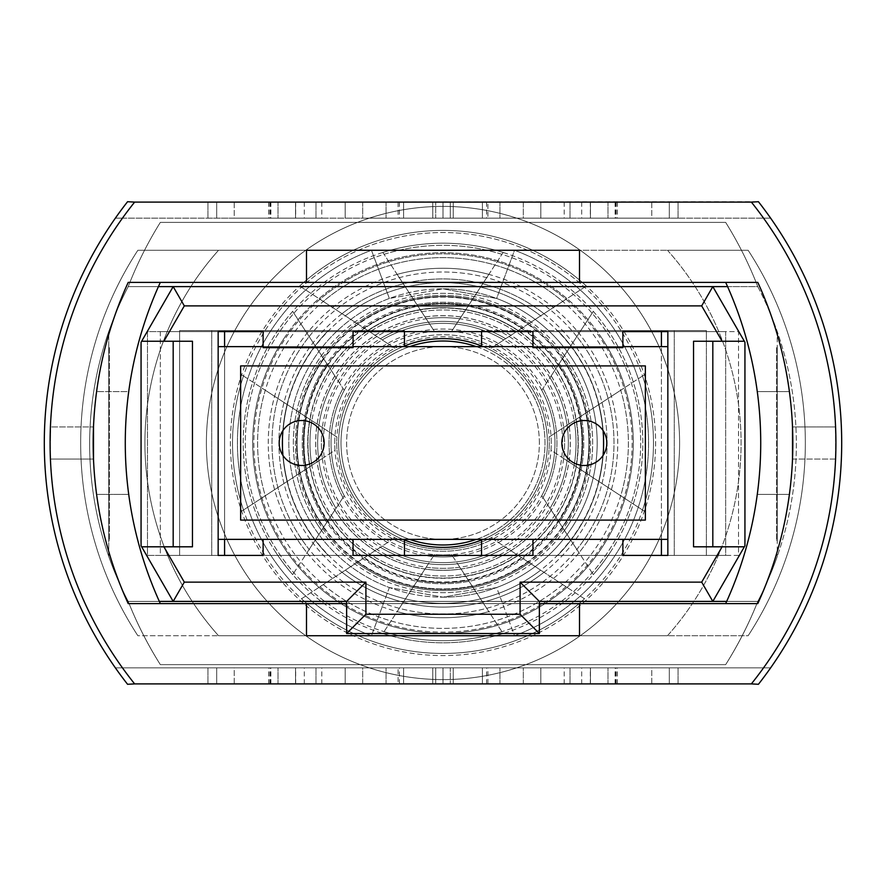 <?xml version="1.0" encoding="UTF-8"?>
<svg xmlns="http://www.w3.org/2000/svg" width="886" height="886" viewBox="0 0 886 886"><rect width="100%" height="100%" fill="white"/><g stroke="black" fill="none" stroke-linecap="round" stroke-linejoin="round"><path stroke-width="0.66" stroke-dasharray="4.43 3.32" d="M539.364 443A96.364 96.364 0 0 0 443 346.636A96.364 96.364 0 0 0 346.636 443A96.364 96.364 0 0 0 443 539.364A96.364 96.364 0 0 0 539.364 443A96.364 96.364 0 0 0 443 346.636A96.364 96.364 0 0 0 346.636 443A96.364 96.364 0 0 0 443 539.364A96.364 96.364 0 0 0 539.364 443M301.672 465.482A22.482 22.482 0 0 1 279.179 443A22.482 22.482 0 0 1 301.672 420.518A22.482 22.482 0 0 1 324.154 443A22.482 22.482 0 0 1 301.672 465.482A22.482 22.482 0 0 1 279.179 443A22.482 22.482 0 0 1 301.672 420.518A22.482 22.482 0 0 1 324.154 443A22.482 22.482 0 0 1 301.672 465.482A22.482 22.482 0 0 0 324.154 443A22.482 22.482 0 0 0 301.672 420.518A22.482 22.482 0 0 0 279.179 443A22.482 22.482 0 0 0 301.672 465.482M584.328 465.482A22.482 22.482 0 0 1 561.846 443A22.482 22.482 0 0 1 584.328 420.518A22.482 22.482 0 0 1 606.821 443A22.482 22.482 0 0 1 584.328 465.482A22.482 22.482 0 0 1 561.846 443A22.482 22.482 0 0 1 584.328 420.518A22.482 22.482 0 0 1 606.821 443A22.482 22.482 0 0 1 584.328 465.482A22.482 22.482 0 0 0 606.821 443A22.482 22.482 0 0 0 584.328 420.518A22.482 22.482 0 0 0 561.846 443A22.482 22.482 0 0 0 584.328 465.482M667.845 346.636L667.845 539.364L218.155 539.364L218.155 346.636L667.845 346.636L667.845 539.364L218.155 539.364L218.155 346.636L667.845 346.636L218.155 346.636L218.155 539.364L667.845 539.364L667.845 346.636L667.845 539.364M645.362 365.907L645.362 520.093L240.638 520.093L240.638 365.907L645.362 365.907L645.362 520.093L240.638 520.093L240.638 365.907L645.362 365.907L240.638 365.907L240.638 520.093L645.362 520.093L645.362 365.907M109.388 347.655L109.388 540.382L109.388 347.655L108.745 347.655L108.745 540.382L108.745 347.655M109.388 540.382L108.745 540.382M701.69 305.891L712.82 286.621L744.938 342.262L744.34 341.232L712.82 341.232L744.34 341.232L744.938 342.262L744.938 545.776L744.34 546.806L712.82 546.806L712.82 341.232L712.82 546.806L744.34 546.806L712.82 546.806L712.82 341.232L693.539 341.232L693.539 546.806L744.34 546.806L722.09 546.806L701.69 582.135L520.093 582.135L520.093 614.253L365.907 614.253L365.907 582.135L184.31 582.135L173.18 601.406L141.062 545.776L141.062 342.262L141.062 545.776L141.062 342.262L141.062 545.776L173.18 601.406L346.636 601.406L346.636 633.523L346.636 601.406L346.636 633.523L539.364 633.523L346.636 633.523L539.364 633.523L539.364 601.406L539.364 633.523L539.364 601.406L346.636 601.406L712.82 601.406L744.938 545.776L744.938 342.262L744.938 545.776L744.938 342.262L744.938 545.776L744.34 546.806L744.938 545.776L744.938 342.262L712.82 286.621L173.18 286.621L141.062 342.262L141.66 341.232L141.062 342.262L141.062 545.776L173.18 601.406L128.215 601.406A340.479 340.479 0 0 1 108.745 556.441L108.745 331.597A340.479 340.479 0 0 1 128.215 286.621L173.18 286.621L141.062 342.262L141.062 545.776L141.66 546.806L141.062 545.776L141.062 342.262L173.18 286.621L184.31 305.891L701.69 305.891L722.09 341.232L744.34 341.232L712.82 286.621L757.785 286.621A340.479 340.479 0 0 1 757.785 601.406L712.82 601.406L744.938 545.776L744.938 342.262L744.34 341.232L744.938 342.262L744.34 341.232L693.539 341.232L722.09 341.232M184.31 582.135L163.91 546.806L192.461 546.806L192.461 341.232L163.91 341.232L184.31 305.891M722.09 546.806L693.539 546.806L712.82 546.806L712.82 341.232L744.34 341.232M218.155 555.422L667.845 555.422L667.845 331.597L218.155 331.597L218.155 555.422L147.486 555.422L147.486 331.597L218.155 331.597L218.155 555.422L218.155 331.597L160.333 331.597L160.333 555.422L224.579 555.422L224.579 330.578L404.459 330.578L404.459 345.983A104.393 104.393 0 0 0 443 547.393A104.393 104.393 0 0 0 547.393 443A104.393 104.393 0 0 0 443 338.607A104.393 104.393 0 0 0 338.607 443A104.393 104.393 0 0 0 481.541 540.017A104.393 104.393 0 0 0 443 338.607A104.393 104.393 0 0 0 404.459 345.983L404.459 330.578L179.614 330.578L404.459 330.578L211.732 330.578L211.732 555.422L179.614 555.422L179.614 330.578L179.614 555.422L404.459 555.422L224.579 555.422M353.06 539.364L353.06 555.422L353.06 539.364L353.06 555.422L263.12 555.422L263.12 539.364L353.06 539.364L263.12 539.364L353.06 539.364L263.12 539.364L263.12 555.422L328.307 555.422A160.61 160.61 0 0 1 328.307 330.578A160.61 160.61 0 0 0 282.867 430.662M622.88 539.364L622.88 555.422L622.88 539.364L622.88 555.422L532.94 555.422L532.94 539.364L622.88 539.364L532.94 539.364L622.88 539.364L532.94 539.364L532.94 555.422L557.693 555.422L481.541 555.422L481.541 540.017L481.541 555.422L674.268 555.422L481.541 555.422L481.541 540.017M622.88 347.655L622.88 331.597L532.94 331.597L532.94 347.655L532.94 331.597L532.94 347.655L622.88 347.655L532.94 347.655L622.88 347.655L622.88 331.597L622.88 347.655M353.06 347.655L353.06 331.597L263.12 331.597L263.12 347.655L263.12 331.597L263.12 347.655L353.06 347.655L263.12 347.655L353.06 347.655L353.06 331.597L353.06 347.655M160.333 555.422L738.514 555.422L738.514 331.597L667.845 331.597L667.845 555.422L738.514 555.422L738.514 331.597L160.333 331.597L160.333 555.422M158.428 286.621L128.215 286.621A385.454 385.454 0 0 1 160.333 222.386L725.667 222.386A385.454 385.454 0 0 1 757.785 286.621L128.215 286.621A340.479 340.479 0 0 0 128.215 601.406A340.479 340.479 0 0 1 108.745 556.441L108.745 331.597A340.479 340.479 0 0 1 128.215 286.621A385.454 385.454 0 0 1 160.333 222.386L725.667 222.386A385.454 385.454 0 0 1 757.785 286.621A340.479 340.479 0 0 1 757.785 601.406A379.474 379.474 0 0 1 725.667 664.633L160.333 664.633A385.454 385.454 0 0 1 128.215 601.406L757.785 601.406A379.474 379.474 0 0 1 725.667 664.633L160.333 664.633A385.454 385.454 0 0 1 128.215 601.406L159.336 601.406M667.845 555.422L667.845 331.597L725.667 331.597L725.667 555.422L667.845 555.422L706.386 555.422L674.268 555.422L674.268 330.578L706.386 330.578L661.421 330.578L661.421 555.422L557.693 555.422L622.88 555.422M163.91 546.806L192.461 546.806L173.18 546.806L173.18 341.232L173.18 546.806L141.66 546.806L173.18 546.806L173.18 341.232L141.66 341.232L163.91 341.232M192.461 341.232L141.66 341.232L173.18 341.232L173.18 546.806L173.18 341.232L192.461 341.232M701.69 582.135L712.82 601.406L744.938 545.776L744.34 546.806L712.82 546.806L712.82 341.232L712.82 546.806L744.34 546.806M520.093 582.135L539.364 601.406M520.093 614.253L539.364 633.523M365.907 614.253L346.636 633.523M365.907 582.135L346.636 601.406M496.647 298.46L443 288.825A154.175 154.175 0 0 1 597.175 443A154.175 154.175 0 0 1 443 597.175L496.647 587.54L514.533 635.727L667.468 635.727A289.091 289.091 0 0 0 667.468 250.273L748.138 250.273A353.326 353.326 0 0 1 748.138 635.727L371.467 635.727L514.533 635.727L496.647 587.54A154.175 154.175 0 0 0 496.647 298.46L514.533 250.273L667.468 250.273L371.467 250.273L514.533 250.273L496.647 298.46A154.175 154.175 0 0 1 496.647 587.54L443 597.175A154.175 154.175 0 0 1 288.825 443A154.175 154.175 0 0 1 443 288.825L389.353 298.46A154.175 154.175 0 0 0 389.353 587.54L443 597.175L389.353 587.54L371.467 635.727L389.353 587.54A154.175 154.175 0 0 1 389.353 298.46L443 288.825A154.175 154.175 0 0 0 288.825 443A154.175 154.175 0 0 0 443 597.175A154.175 154.175 0 0 0 597.175 443A154.175 154.175 0 0 0 443 288.825L496.647 298.46A154.175 154.175 0 0 1 496.647 587.54A154.175 154.175 0 0 0 496.647 298.46M404.459 540.017L404.459 555.422L404.459 540.017L404.459 555.422L211.732 555.422L211.732 330.578L211.732 555.422L211.732 330.578L179.614 330.578L224.579 330.578L224.579 331.597M603.133 430.662A160.61 160.61 0 0 0 557.693 330.578L674.268 330.578L481.541 330.578L481.541 345.983L481.541 330.578L661.421 330.578L557.693 330.578A160.61 160.61 0 0 1 557.693 555.422A160.61 160.61 0 0 0 557.693 330.578A160.61 160.61 0 0 1 557.693 555.422A160.61 160.61 0 0 0 603.133 455.338M661.421 555.422L706.386 555.422L706.386 330.578L706.386 555.422L706.386 330.578L674.268 330.578L674.268 555.422L674.268 330.578L674.268 555.422L706.386 555.422L706.386 330.578L661.421 330.578L661.421 331.597M137.862 635.727A353.326 353.326 0 0 1 137.862 250.273L748.138 250.273A353.326 353.326 0 0 1 748.138 635.727A353.326 353.326 0 0 0 748.138 250.273L137.862 250.273L371.467 250.273L389.353 298.46L371.467 250.273L218.532 250.273A289.091 289.091 0 0 0 218.532 635.727L137.862 635.727A353.326 353.326 0 0 1 137.862 250.273A353.326 353.326 0 0 0 137.862 635.727L748.138 635.727A353.326 353.326 0 0 0 748.138 250.273L667.468 250.273A289.091 289.091 0 0 1 667.468 635.727L218.532 635.727A289.091 289.091 0 0 1 218.532 250.273L137.862 250.273A353.326 353.326 0 0 0 137.862 635.727M282.867 455.338A160.61 160.61 0 0 0 328.307 555.422A160.61 160.61 0 0 1 328.307 330.578A160.61 160.61 0 0 0 328.307 555.422L353.06 555.422M792.505 459.059L835.587 459.059L835.587 426.941L835.587 459.059L792.505 459.059L792.505 426.941L835.587 426.941L792.505 426.941L792.505 459.059M50.413 426.941L50.413 459.059L50.081 443L50.413 459.059L93.495 459.059L93.495 426.941L93.495 459.059L50.413 459.059L50.413 426.941L93.495 426.941L50.413 426.941L50.081 443A385.454 385.454 0 0 0 134.639 683.903A385.454 385.454 0 0 1 134.639 202.097A385.454 385.454 0 0 0 134.639 683.903A385.454 385.454 0 0 1 122.456 667.845A385.454 385.454 0 0 0 134.639 683.903A385.454 385.454 0 0 1 134.639 202.097A385.454 385.454 0 0 0 122.456 667.845L115.368 667.845A391.235 391.235 0 0 1 115.368 218.155L122.456 218.155A385.454 385.454 0 0 0 122.456 667.845L115.368 667.845A391.235 391.235 0 0 1 115.368 218.155L122.456 218.155A385.454 385.454 0 0 1 134.639 202.097A385.454 385.454 0 0 0 122.456 218.155L770.632 218.155L122.456 218.155A385.454 385.454 0 0 0 122.456 667.845L115.368 667.845A391.235 391.235 0 0 1 115.368 218.155L122.456 218.155A385.454 385.454 0 0 0 122.456 667.845L115.368 667.845A391.235 391.235 0 0 1 115.368 218.155L122.456 218.155A385.454 385.454 0 0 0 122.456 667.845L115.368 667.845A391.235 391.235 0 0 1 115.368 218.155L122.456 218.155A385.454 385.454 0 0 0 122.456 667.845L115.368 667.845A391.235 391.235 0 0 1 115.368 218.155L122.456 218.155A385.454 385.454 0 0 0 122.456 667.845L770.632 667.845A391.235 391.235 0 0 0 770.632 218.155L763.544 218.155A385.454 385.454 0 0 1 763.544 667.845L770.632 667.845A391.235 391.235 0 0 0 770.632 218.155L763.544 218.155A385.454 385.454 0 0 0 751.361 202.097A385.454 385.454 0 0 1 751.361 683.903A385.454 385.454 0 0 0 835.919 443A385.454 385.454 0 0 1 763.544 667.845L770.632 667.845A391.235 391.235 0 0 0 770.632 218.155L763.544 218.155A385.454 385.454 0 0 1 763.544 667.845L770.632 667.845A391.235 391.235 0 0 0 770.632 218.155L763.544 218.155A385.454 385.454 0 0 1 763.544 667.845L770.632 667.845A391.235 391.235 0 0 0 758.438 201.72L751.361 202.097A385.454 385.454 0 0 1 751.361 683.903A385.454 385.454 0 0 0 763.544 667.845L770.632 667.845A391.235 391.235 0 0 0 758.438 201.72L751.361 202.097A385.454 385.454 0 0 1 763.544 667.845L770.632 667.845A391.235 391.235 0 0 0 770.632 218.155L763.544 218.155A385.454 385.454 0 0 1 751.361 683.903L134.639 683.903A385.454 385.454 0 0 1 50.081 443A385.454 385.454 0 0 0 122.456 667.845L115.368 667.845A391.235 391.235 0 0 1 115.368 218.155A391.235 391.235 0 0 0 115.368 667.845A391.235 391.235 0 0 1 115.368 218.155L122.456 218.155A385.454 385.454 0 0 0 122.456 667.845L115.368 667.845A391.235 391.235 0 0 1 115.368 218.155L122.456 218.155A385.454 385.454 0 0 0 122.456 667.845L115.368 667.845A391.235 391.235 0 0 1 115.368 218.155L763.544 218.155A385.454 385.454 0 0 1 763.544 667.845A385.454 385.454 0 0 0 763.544 218.155A385.454 385.454 0 0 1 835.919 443A385.454 385.454 0 0 0 751.361 202.097A385.454 385.454 0 0 1 751.361 683.903L134.639 683.903A385.454 385.454 0 0 1 122.456 667.845L115.368 667.845A391.235 391.235 0 0 1 115.368 218.155L122.456 218.155A385.454 385.454 0 0 0 122.456 667.845L115.368 667.845A391.235 391.235 0 0 1 115.368 218.155L122.456 218.155A385.454 385.454 0 0 1 134.639 202.097L758.438 201.72A391.235 391.235 0 0 1 758.438 684.28A391.235 391.235 0 0 0 770.632 218.155L763.544 218.155A385.454 385.454 0 0 1 751.361 683.903L758.438 684.28A391.235 391.235 0 0 0 770.632 218.155L763.544 218.155A385.454 385.454 0 0 0 751.361 202.097A385.454 385.454 0 0 1 751.361 683.903A385.454 385.454 0 0 0 763.544 667.845L770.632 667.845A391.235 391.235 0 0 0 770.632 218.155L122.456 218.155A385.454 385.454 0 0 0 122.456 667.845L115.368 667.845A391.235 391.235 0 0 1 127.562 201.72A391.235 391.235 0 0 0 127.562 684.28A391.235 391.235 0 0 1 115.368 218.155L122.456 218.155A385.454 385.454 0 0 0 122.456 667.845L115.368 667.845A391.235 391.235 0 0 1 115.368 218.155A391.235 391.235 0 0 0 44.3 443A391.235 391.235 0 0 1 115.368 218.155M207.933 667.845L295.536 667.845L207.933 667.845L207.933 683.903L295.536 683.903L295.536 667.845L295.536 683.903L278.016 683.903L278.016 667.845L278.016 683.903L207.933 683.903L207.933 667.845M315.981 667.845L403.584 667.845L315.981 667.845L315.981 683.903L403.584 683.903L403.584 667.845L403.584 683.903L386.063 683.903L386.063 667.845L386.063 683.903L315.981 683.903L315.981 667.845M450.298 667.845L540.825 667.845L450.298 667.845L450.298 683.903L450.298 667.845M651.786 667.845L564.183 667.845L651.786 667.845L581.703 667.845L651.786 667.845L651.786 683.903L669.307 683.903L564.183 683.903L651.786 683.903L581.703 683.903L651.786 683.903L651.786 667.845M487.898 683.903L362.695 683.903L362.695 667.845L523.305 667.845L345.175 667.845L523.305 667.845L362.695 667.845L362.695 683.903L523.305 683.903L487.898 683.903L487.898 667.845M751.361 202.097L134.639 202.097A385.454 385.454 0 0 0 50.081 443A385.454 385.454 0 0 1 134.639 202.097L751.361 202.097A385.454 385.454 0 0 1 763.544 667.845L770.632 667.845A391.235 391.235 0 0 0 770.632 218.155L763.544 218.155A385.454 385.454 0 0 1 763.544 667.845L770.632 667.845A391.235 391.235 0 0 0 770.632 218.155L763.544 218.155A385.454 385.454 0 0 1 763.544 667.845L770.632 667.845A391.235 391.235 0 0 0 770.632 218.155L763.544 218.155A385.454 385.454 0 0 1 763.544 667.845L770.632 667.845A391.235 391.235 0 0 0 770.632 218.155L763.544 218.155A385.454 385.454 0 0 1 763.544 667.845L122.456 667.845A385.454 385.454 0 0 0 134.639 683.903L751.361 683.903A385.454 385.454 0 0 0 751.361 202.097A385.454 385.454 0 0 1 835.919 443L835.587 459.059L835.587 426.941L835.919 443A385.454 385.454 0 0 1 751.361 683.903L134.639 683.903L751.361 683.903M678.067 218.155L590.464 218.155L678.067 218.155L678.067 202.097L590.464 202.097L590.464 218.155L590.464 202.097L607.984 202.097L607.984 218.155L607.984 202.097L678.067 202.097L678.067 218.155M570.019 218.155L482.416 218.155L570.019 218.155L570.019 202.097L482.416 202.097L482.416 218.155L482.416 202.097L499.937 202.097L499.937 218.155L499.937 202.097L570.019 202.097L570.019 218.155M435.702 218.155L345.175 218.155L435.702 218.155L435.702 202.097L435.702 218.155M234.214 218.155L321.817 218.155L234.214 218.155L304.297 218.155L234.214 218.155L234.214 202.097L216.693 202.097L321.817 202.097L234.214 202.097L304.297 202.097L234.214 202.097L234.214 218.155M398.102 202.097L523.305 202.097L523.305 218.155L362.695 218.155L540.825 218.155L362.695 218.155L523.305 218.155L523.305 202.097L362.695 202.097L398.102 202.097L398.102 218.155M725.667 282.39L757.785 282.39L725.667 282.39A385.454 385.454 0 0 1 757.275 391.612A385.454 385.454 0 0 0 725.667 282.39L579.51 282.39L579.51 250.273L579.51 282.39L306.49 282.39L306.49 250.273L306.49 282.39L128.215 282.39A385.454 385.454 0 0 0 128.215 603.61A385.454 385.454 0 0 1 96.607 494.388L128.725 494.388L96.607 494.388A385.454 385.454 0 0 0 128.215 603.61L579.51 603.61L306.49 603.61L306.49 635.727L306.49 603.61L128.215 603.61A385.454 385.454 0 0 1 128.215 282.39L160.333 282.39L128.215 282.39A385.454 385.454 0 0 0 96.607 494.388A385.454 385.454 0 0 1 96.607 391.612L128.725 391.612A385.454 385.454 0 0 0 160.333 603.61L128.215 603.61L160.333 603.61A385.454 385.454 0 0 1 160.333 282.39A385.454 385.454 0 0 0 128.725 391.612L96.607 391.612A385.454 385.454 0 0 1 128.215 282.39L579.51 282.39L306.49 282.39L306.49 250.273L579.51 250.273L579.51 282.39L757.785 282.39A385.454 385.454 0 0 1 789.393 494.388L757.275 494.388A385.454 385.454 0 0 1 725.667 603.61L579.51 603.61L579.51 635.727L306.49 635.727L579.51 635.727L306.49 635.727L306.49 603.61L128.215 603.61A385.454 385.454 0 0 1 128.215 282.39L306.49 282.39L306.49 250.273L579.51 250.273L579.51 282.39L757.785 282.39A385.454 385.454 0 0 1 757.785 603.61L725.667 603.61A385.454 385.454 0 0 0 725.667 282.39L757.785 282.39A385.454 385.454 0 0 1 757.785 603.61L579.51 603.61L579.51 635.727L579.51 603.61L579.51 635.727L306.49 635.727L306.49 603.61L757.785 603.61A385.454 385.454 0 0 0 757.785 282.39A385.454 385.454 0 0 1 757.785 603.61A385.454 385.454 0 0 0 789.393 494.388L757.275 494.388A385.454 385.454 0 0 1 725.667 603.61M757.275 391.612A385.454 385.454 0 0 1 757.275 494.388A385.454 385.454 0 0 0 757.275 391.612L789.393 391.612A385.454 385.454 0 0 0 757.785 282.39A385.454 385.454 0 0 1 757.785 603.61A385.454 385.454 0 0 0 789.393 391.612L757.275 391.612M579.51 282.39L579.51 250.273L579.51 282.39L579.51 250.273L306.49 250.273L579.51 250.273L306.49 250.273L579.51 250.273L306.49 250.273L306.49 282.39M306.49 603.61L306.49 635.727L306.49 603.61L306.49 635.727L579.51 635.727L579.51 603.61M160.333 603.61L128.215 603.61A385.454 385.454 0 0 1 128.215 282.39A385.454 385.454 0 0 0 128.215 603.61L160.333 603.61A385.454 385.454 0 0 1 160.333 282.39M216.693 202.097L216.693 218.155L216.693 202.097M269.798 202.097L269.798 218.155M321.817 202.097L321.817 218.155M295.669 202.097L295.669 218.155M270.894 202.097L270.894 218.155M304.297 202.097L304.297 218.155M270.529 202.097L270.529 218.155M487.898 202.097L362.695 202.097L362.695 218.155L362.695 202.097L362.695 218.155L362.695 202.097L523.305 202.097L487.898 202.097L487.898 218.155M345.175 202.097L345.175 218.155L345.175 202.097M399.431 202.097L399.431 218.155M453.222 202.097L453.222 218.155L453.222 202.097M443 202.097L443 218.155L443 202.097M669.307 683.903L669.307 667.845L669.307 683.903M616.202 683.903L616.202 667.845M564.183 683.903L564.183 667.845M590.331 683.903L590.331 667.845M615.105 683.903L615.105 667.845M581.703 683.903L581.703 667.845M615.471 683.903L615.471 667.845M398.102 683.903L523.305 683.903L523.305 667.845L523.305 683.903L523.305 667.845L523.305 683.903L362.695 683.903L398.102 683.903L398.102 667.845M540.825 683.903L540.825 667.845L540.825 683.903M486.569 683.903L486.569 667.845M432.778 683.903L432.778 667.845L432.778 683.903M443 683.903L443 667.845L443 683.903M313.589 244.924A236.606 236.606 0 0 0 244.924 572.411A236.606 236.606 0 0 0 572.411 641.076A236.606 236.606 0 0 0 641.076 313.589A236.606 236.606 0 0 0 313.589 244.924A236.606 236.606 0 0 0 244.924 572.411A236.606 236.606 0 0 0 572.411 641.076A236.606 236.606 0 0 0 641.076 313.589A236.606 236.606 0 0 0 313.589 244.924M324.21 457.265A119.643 119.643 0 0 1 503.78 339.947L505.64 338.729A121.648 121.648 0 0 0 322.349 458.483L287.319 481.364A160.344 160.344 0 0 1 540.67 315.837L503.78 339.947M299.734 473.257A146.434 146.434 0 0 1 528.255 323.955L529.285 323.279A147.574 147.574 0 0 0 298.704 473.921L243.484 510.004A210.469 210.469 0 0 1 584.505 287.197L528.255 323.955M311.85 465.338A133.044 133.044 0 0 1 516.139 331.873L517.956 330.677A135.037 135.037 0 0 0 310.034 466.523L265.268 495.772A185.407 185.407 0 0 1 562.721 301.439L516.139 331.873M336.913 448.969A106.254 106.254 0 0 1 491.077 348.242L493.004 346.991A108.247 108.247 0 0 0 334.986 450.221L309.812 466.667A135.27 135.27 0 0 1 518.177 330.533L491.077 348.242M562.267 527.104L541.767 495.717A111.957 111.957 0 0 0 434.395 331.375L413.895 299.989A145.946 145.946 0 0 1 562.267 527.104L564.46 530.459A149.679 149.679 0 0 0 411.702 296.633L413.895 299.989M411.702 296.633L434.395 331.375M433.154 329.481A113.951 113.951 0 0 1 543.007 497.622L564.46 530.459M576.852 549.431L549.985 508.309A125.347 125.347 0 0 0 426.166 318.794L399.309 277.672A171.009 171.009 0 0 1 576.852 549.431L579.001 552.72A174.741 174.741 0 0 0 397.161 274.383L399.309 277.672M397.161 274.383L426.166 318.794M424.97 316.944A127.34 127.34 0 0 1 551.192 510.159L579.001 552.72M592.103 572.777L558.523 521.367A139.589 139.589 0 0 0 417.638 305.736L384.048 254.326A197.667 197.667 0 0 1 592.103 572.777L593.321 574.626A199.804 199.804 0 0 0 382.841 252.466L384.048 254.326M382.841 252.466L417.638 305.736M416.963 304.695A140.73 140.73 0 0 1 559.199 522.397L593.321 574.626M602.314 338.917A190.302 190.302 0 0 0 338.917 283.686A190.302 190.302 0 0 0 283.686 547.083A190.302 190.302 0 0 0 547.083 602.314A190.302 190.302 0 0 0 602.314 338.917M325.184 519.971A140.73 140.73 0 0 1 326.801 363.603L327.477 364.633A139.589 139.589 0 0 0 468.362 580.264L469.037 581.305A140.73 140.73 0 0 1 325.184 519.971M336.392 512.651A127.34 127.34 0 0 1 334.808 375.841L336.015 377.691A125.347 125.347 0 0 0 459.834 567.206L461.03 569.056A127.34 127.34 0 0 1 336.392 512.651M347.6 505.319A113.951 113.951 0 0 1 342.993 388.378L344.233 390.283A111.957 111.957 0 0 0 451.605 554.625L452.846 556.519A113.951 113.951 0 0 1 347.6 505.319M528.377 387.215A101.979 101.979 0 0 0 387.215 357.623A101.979 101.979 0 0 0 357.623 498.785A101.979 101.979 0 0 0 498.785 528.377A101.979 101.979 0 0 0 528.377 387.215M505.64 338.729L543.982 313.677A164.076 164.076 0 0 0 284.007 483.523L322.349 458.483M543.982 313.677L540.67 315.837M287.319 481.364L284.007 483.523M529.285 323.279L586.355 286.001A212.607 212.607 0 0 0 241.634 511.211L298.704 473.921M586.355 286.001L584.505 287.197M243.484 510.004L241.634 511.211M517.956 330.677L565.988 299.302A189.139 189.139 0 0 0 262.001 497.899L310.034 466.523M565.988 299.302L562.721 301.439M265.268 495.772L262.001 497.899M493.004 346.991L521.566 328.329A139.013 139.013 0 0 0 306.423 468.882L334.986 450.221M521.566 328.329L518.177 330.533M309.812 466.667L306.423 468.882M336.447 512.617A127.274 127.274 0 0 1 373.383 336.447A127.274 127.274 0 0 1 549.553 373.383A127.274 127.274 0 0 1 512.617 549.553A127.274 127.274 0 0 1 336.447 512.617M275.734 552.277A199.804 199.804 0 0 1 292.679 311.374L293.897 313.223A197.667 197.667 0 0 0 501.952 631.674L503.159 633.534A199.804 199.804 0 0 1 275.734 552.277M296.71 538.577A174.741 174.741 0 0 1 306.999 333.28L309.148 336.569A171.009 171.009 0 0 0 486.691 608.328L488.839 611.617A174.741 174.741 0 0 1 296.71 538.577M317.697 524.866A149.679 149.679 0 0 1 321.54 355.541L323.733 358.896A145.946 145.946 0 0 0 472.105 586.011L474.298 589.367A149.679 149.679 0 0 1 317.697 524.866M299.645 599.999A212.607 212.607 0 0 0 644.366 374.789L642.516 375.996A210.469 210.469 0 0 1 301.495 598.803L356.715 562.721A147.574 147.574 0 0 0 587.296 412.079L586.266 412.743A146.434 146.434 0 0 1 357.745 562.045L356.715 562.721M320.012 586.698A189.139 189.139 0 0 0 623.999 388.101L620.732 390.228A185.407 185.407 0 0 1 323.279 584.561L368.044 555.323A135.037 135.037 0 0 0 575.966 419.477L574.15 420.662A133.044 133.044 0 0 1 369.861 554.127L368.044 555.323M342.018 572.323A164.076 164.076 0 0 0 601.993 402.477L598.681 404.636A160.344 160.344 0 0 1 345.33 570.163L380.36 547.271A121.648 121.648 0 0 0 563.651 427.517L561.79 428.735A119.643 119.643 0 0 1 382.22 546.053L380.36 547.271M364.434 557.671A139.013 139.013 0 0 0 579.577 417.118L576.188 419.333A135.27 135.27 0 0 1 367.823 555.467L392.996 539.009A108.247 108.247 0 0 0 551.014 435.779L549.087 437.031A106.254 106.254 0 0 1 394.923 537.758L392.996 539.009M558.523 521.367L559.199 522.397M549.985 508.309L551.192 510.159M541.767 495.717L543.007 497.622M642.516 375.996L586.266 412.743M587.296 412.079L644.366 374.789M357.745 562.045L301.495 598.803M620.732 390.228L574.15 420.662M575.966 419.477L623.999 388.101M369.861 554.127L323.279 584.561M598.681 404.636L561.79 428.735M563.651 427.517L601.993 402.477M382.22 546.053L345.33 570.163M576.188 419.333L549.087 437.031M551.014 435.779L579.577 417.118M394.923 537.758L367.823 555.467M327.477 364.633L293.897 313.223M501.952 631.674L468.362 580.264M469.037 581.305L503.159 633.534M292.679 311.374L326.801 363.603M336.015 377.691L309.148 336.569M486.691 608.328L459.834 567.206M461.03 569.056L488.839 611.617M306.999 333.28L334.808 375.841M344.233 390.283L323.733 358.896M472.105 586.011L451.605 554.625M452.846 556.519L474.298 589.367M321.54 355.541L342.993 388.378M622.88 346.636L532.94 346.636M353.06 346.636L263.12 346.636M218.155 346.636L218.155 539.364M776.612 347.655L776.612 540.382L776.612 347.655L777.255 347.655L777.255 540.382L777.255 347.655M776.612 540.382L777.255 540.382M725.667 555.422L147.486 555.422L147.486 331.597L725.667 331.597L725.667 555.422M726.664 601.406L757.785 601.406A340.479 340.479 0 0 0 777.255 556.441L777.255 331.597A340.479 340.479 0 0 0 757.785 286.621L727.572 286.621M757.785 601.406A340.479 340.479 0 0 0 777.255 556.441L777.255 331.597A340.479 340.479 0 0 0 757.785 286.621A385.454 385.454 0 0 0 725.667 222.386L160.333 222.386A385.454 385.454 0 0 0 128.215 286.621A340.479 340.479 0 0 0 128.215 601.406A379.474 379.474 0 0 0 160.333 664.633L725.667 664.633A385.454 385.454 0 0 0 757.785 601.406L128.215 601.406A379.474 379.474 0 0 0 160.333 664.633L725.667 664.633A385.454 385.454 0 0 0 757.785 601.406M128.215 286.621L757.785 286.621A385.454 385.454 0 0 0 725.667 222.386L160.333 222.386A385.454 385.454 0 0 0 128.215 286.621M263.12 539.364L263.12 555.422M532.94 539.364L532.94 555.422M141.062 545.776L141.66 546.806L141.062 545.776M141.062 342.262L141.66 341.232L141.062 342.262M141.66 341.232L173.18 341.232L141.66 341.232L173.18 341.232L173.18 546.806L141.66 546.806M173.18 546.806L173.18 341.232M712.82 546.806L712.82 341.232M483.147 346.636A104.393 104.393 0 0 1 483.147 539.364M443 338.607A104.393 104.393 0 0 1 547.393 443A104.393 104.393 0 0 1 443 547.393A104.393 104.393 0 0 1 338.607 443A104.393 104.393 0 0 1 443 338.607M481.541 331.597L481.541 345.983M224.579 346.636L224.579 539.364M402.853 539.364A104.393 104.393 0 0 1 402.853 346.636M404.459 345.983L404.459 331.597M179.614 555.422L179.614 330.578L179.614 555.422M661.421 539.364L661.421 346.636M50.081 443A385.454 385.454 0 0 1 122.456 218.155A385.454 385.454 0 0 0 122.456 667.845A385.454 385.454 0 0 1 122.456 218.155A385.454 385.454 0 0 0 122.456 667.845L115.368 667.845A391.235 391.235 0 0 1 44.3 443A391.235 391.235 0 0 0 115.368 667.845M678.067 667.845L590.464 667.845L678.067 667.845L678.067 683.903L590.464 683.903L590.464 667.845L590.464 683.903L607.984 683.903L607.984 667.845L607.984 683.903L678.067 683.903L678.067 667.845M570.019 667.845L482.416 667.845L570.019 667.845L570.019 683.903L482.416 683.903L482.416 667.845L482.416 683.903L499.937 683.903L499.937 667.845L499.937 683.903L570.019 683.903L570.019 667.845M234.214 667.845L321.817 667.845L234.214 667.845L304.297 667.845L234.214 667.845L234.214 683.903L216.693 683.903L321.817 683.903L234.214 683.903L304.297 683.903L234.214 683.903L234.214 667.845M207.933 218.155L295.536 218.155L207.933 218.155L207.933 202.097L295.536 202.097L295.536 218.155L295.536 202.097L278.016 202.097L278.016 218.155L278.016 202.097L207.933 202.097L207.933 218.155M315.981 218.155L403.584 218.155L315.981 218.155L315.981 202.097L403.584 202.097L403.584 218.155L403.584 202.097L386.063 202.097L386.063 218.155L386.063 202.097L315.981 202.097L315.981 218.155M651.786 218.155L564.183 218.155L651.786 218.155L581.703 218.155L651.786 218.155L651.786 202.097L669.307 202.097L564.183 202.097L651.786 202.097L581.703 202.097L651.786 202.097L651.786 218.155M770.632 667.845A391.235 391.235 0 0 0 770.632 218.155A391.235 391.235 0 0 1 770.632 667.845A391.235 391.235 0 0 0 770.632 218.155M134.639 202.097A385.454 385.454 0 0 0 134.639 683.903A385.454 385.454 0 0 1 134.639 202.097L127.562 201.72M539.364 603.61L346.636 603.61M306.49 635.727L579.51 635.727L306.49 635.727M789.393 494.388L757.275 494.388L789.393 494.388M669.307 202.097L669.307 218.155L669.307 202.097M616.202 202.097L616.202 218.155M564.183 202.097L564.183 218.155M590.331 202.097L590.331 218.155M615.105 202.097L615.105 218.155M581.703 202.097L581.703 218.155M615.471 202.097L615.471 218.155M450.298 202.097L450.298 218.155L450.298 202.097M523.305 202.097L523.305 218.155M540.825 202.097L540.825 218.155L540.825 202.097M486.569 202.097L486.569 218.155M432.778 202.097L432.778 218.155L432.778 202.097M216.693 683.903L216.693 667.845L216.693 683.903M269.798 683.903L269.798 667.845M321.817 683.903L321.817 667.845M295.669 683.903L295.669 667.845M270.894 683.903L270.894 667.845M304.297 683.903L304.297 667.845M270.529 683.903L270.529 667.845M435.702 683.903L435.702 667.845L435.702 683.903M362.695 683.903L362.695 667.845M345.175 683.903L345.175 667.845L345.175 683.903M399.431 683.903L399.431 667.845M453.222 683.903L453.222 667.845L453.222 683.903M127.562 684.28L134.639 683.903M763.544 218.155A385.454 385.454 0 0 1 763.544 667.845A385.454 385.454 0 0 0 763.544 218.155M572.411 244.924A236.606 236.606 0 0 1 641.076 572.411A236.606 236.606 0 0 1 313.589 641.076A236.606 236.606 0 0 1 244.924 313.589A236.606 236.606 0 0 1 572.411 244.924A236.606 236.606 0 0 1 641.076 572.411A236.606 236.606 0 0 1 313.589 641.076A236.606 236.606 0 0 1 244.924 313.589A236.606 236.606 0 0 1 572.411 244.924M561.79 457.265A119.643 119.643 0 0 0 382.22 339.947L380.36 338.729A121.648 121.648 0 0 1 563.651 458.483L598.681 481.364A160.344 160.344 0 0 0 345.33 315.837L382.22 339.947M586.266 473.257A146.434 146.434 0 0 0 357.745 323.955L356.715 323.279A147.574 147.574 0 0 1 587.296 473.921L642.516 510.004A210.469 210.469 0 0 0 301.495 287.197L357.745 323.955M574.15 465.338A133.044 133.044 0 0 0 369.861 331.873L368.044 330.677A135.037 135.037 0 0 1 575.966 466.523L620.732 495.772A185.407 185.407 0 0 0 323.279 301.439L369.861 331.873M549.087 448.969A106.254 106.254 0 0 0 394.923 348.242L392.996 346.991A108.247 108.247 0 0 1 551.014 450.221L576.188 466.667A135.27 135.27 0 0 0 367.823 330.533L394.923 348.242M323.733 527.104L344.233 495.717A111.957 111.957 0 0 1 451.605 331.375L472.105 299.989A145.946 145.946 0 0 0 323.733 527.104L321.54 530.459A149.679 149.679 0 0 1 474.298 296.633L472.105 299.989M474.298 296.633L451.605 331.375M452.846 329.481A113.951 113.951 0 0 0 342.993 497.622L321.54 530.459M309.148 549.431L336.015 508.309A125.347 125.347 0 0 1 459.834 318.794L486.691 277.672A171.009 171.009 0 0 0 309.148 549.431L306.999 552.72A174.741 174.741 0 0 1 488.839 274.383L486.691 277.672M488.839 274.383L459.834 318.794M461.03 316.944A127.34 127.34 0 0 0 334.808 510.159L306.999 552.72M293.897 572.777L327.477 521.367A139.589 139.589 0 0 1 468.362 305.736L501.952 254.326A197.667 197.667 0 0 0 293.897 572.777L292.679 574.626A199.804 199.804 0 0 1 503.159 252.466L501.952 254.326M503.159 252.466L468.362 305.736M469.037 304.695A140.73 140.73 0 0 0 326.801 522.397L292.679 574.626M283.686 338.917A190.302 190.302 0 0 1 547.083 283.686A190.302 190.302 0 0 1 602.314 547.083A190.302 190.302 0 0 1 338.917 602.314A190.302 190.302 0 0 1 283.686 338.917M560.816 519.971A140.73 140.73 0 0 0 559.199 363.603L558.523 364.633A139.589 139.589 0 0 1 417.638 580.264L416.963 581.305A140.73 140.73 0 0 0 560.816 519.971M549.608 512.651A127.34 127.34 0 0 0 551.192 375.841L549.985 377.691A125.347 125.347 0 0 1 426.166 567.206L424.97 569.056A127.34 127.34 0 0 0 549.608 512.651M538.4 505.319A113.951 113.951 0 0 0 543.007 388.378L541.767 390.283A111.957 111.957 0 0 1 434.395 554.625L433.154 556.519A113.951 113.951 0 0 0 538.4 505.319M409.609 539.364A101.979 101.979 0 0 1 409.609 346.636M476.391 346.636A101.979 101.979 0 0 1 476.391 539.364M380.36 338.729L342.018 313.677A164.076 164.076 0 0 1 601.993 483.523L563.651 458.483M342.018 313.677L345.33 315.837M598.681 481.364L601.993 483.523M356.715 323.279L299.645 286.001A212.607 212.607 0 0 1 644.366 511.211L587.296 473.921M299.645 286.001L301.495 287.197M642.516 510.004L644.366 511.211M368.044 330.677L320.012 299.302A189.139 189.139 0 0 1 623.999 497.899L575.966 466.523M320.012 299.302L323.279 301.439M620.732 495.772L623.999 497.899M392.996 346.991L364.434 328.329A139.013 139.013 0 0 1 579.577 468.882L551.014 450.221M364.434 328.329L367.823 330.533M576.188 466.667L579.577 468.882M549.553 512.617A127.274 127.274 0 0 0 512.617 336.447A127.274 127.274 0 0 0 336.447 373.383A127.274 127.274 0 0 0 373.383 549.553A127.274 127.274 0 0 0 549.553 512.617M610.266 552.277A199.804 199.804 0 0 0 593.321 311.374L592.103 313.223A197.667 197.667 0 0 1 384.048 631.674L382.841 633.534A199.804 199.804 0 0 0 610.266 552.277M589.29 538.577A174.741 174.741 0 0 0 579.001 333.28L576.852 336.569A171.009 171.009 0 0 1 399.309 608.328L397.161 611.617A174.741 174.741 0 0 0 589.29 538.577M568.303 524.866A149.679 149.679 0 0 0 564.46 355.541L562.267 358.896A145.946 145.946 0 0 1 413.895 586.011L411.702 589.367A149.679 149.679 0 0 0 568.303 524.866M586.355 599.999A212.607 212.607 0 0 1 241.634 374.789L243.484 375.996A210.469 210.469 0 0 0 584.505 598.803L529.285 562.721A147.574 147.574 0 0 1 298.704 412.079L299.734 412.743A146.434 146.434 0 0 0 528.255 562.045L529.285 562.721M565.988 586.698A189.139 189.139 0 0 1 262.001 388.101L265.268 390.228A185.407 185.407 0 0 0 562.721 584.561L517.956 555.323A135.037 135.037 0 0 1 310.034 419.477L311.85 420.662A133.044 133.044 0 0 0 516.139 554.127L517.956 555.323M543.982 572.323A164.076 164.076 0 0 1 284.007 402.477L287.319 404.636A160.344 160.344 0 0 0 540.67 570.163L505.64 547.271A121.648 121.648 0 0 1 322.349 427.517L324.21 428.735A119.643 119.643 0 0 0 503.78 546.053L505.64 547.271M521.566 557.671A139.013 139.013 0 0 1 306.423 417.118L309.812 419.333A135.27 135.27 0 0 0 518.177 555.467L493.004 539.009A108.247 108.247 0 0 1 334.986 435.779L336.913 437.031A106.254 106.254 0 0 0 491.077 537.758L493.004 539.009M327.477 521.367L326.801 522.397M336.015 508.309L334.808 510.159M344.233 495.717L342.993 497.622M243.484 375.996L299.734 412.743M298.704 412.079L241.634 374.789M528.255 562.045L584.505 598.803M265.268 390.228L311.85 420.662M310.034 419.477L262.001 388.101M516.139 554.127L562.721 584.561M287.319 404.636L324.21 428.735M322.349 427.517L284.007 402.477M503.78 546.053L540.67 570.163M309.812 419.333L336.913 437.031M334.986 435.779L306.423 417.118M491.077 537.758L518.177 555.467M558.523 364.633L592.103 313.223M384.048 631.674L417.638 580.264M416.963 581.305L382.841 633.534M593.321 311.374L559.199 363.603M549.985 377.691L576.852 336.569M399.309 608.328L426.166 567.206M424.97 569.056L397.161 611.617M579.001 333.28L551.192 375.841M541.767 390.283L562.267 358.896M413.895 586.011L434.395 554.625M433.154 556.519L411.702 589.367M564.46 355.541L543.007 388.378M514.533 250.273A205.574 205.574 0 0 1 514.533 635.727A205.574 205.574 0 0 0 514.533 250.273M389.353 298.46A154.175 154.175 0 0 0 389.353 587.54A154.175 154.175 0 0 1 389.353 298.46M371.467 635.727A205.574 205.574 0 0 1 371.467 250.273A205.574 205.574 0 0 0 371.467 635.727M268.613 202.097L268.613 218.155M362.695 202.097L362.695 218.155M617.387 683.903L617.387 667.845M523.305 683.903L523.305 667.845M617.387 202.097L617.387 218.155M268.613 683.903L268.613 667.845"/><path stroke-width="1.33" d="M134.639 683.903L751.361 683.903A385.454 385.454 0 0 0 751.361 202.097L134.639 202.097A385.454 385.454 0 0 0 134.639 683.903L127.562 684.28A391.235 391.235 0 0 1 115.368 667.845M115.368 218.155A391.235 391.235 0 0 1 127.562 201.72L134.639 202.097M584.328 465.482A22.482 22.482 0 0 0 606.821 443A22.482 22.482 0 0 0 584.328 420.518A22.482 22.482 0 0 0 561.846 443A22.482 22.482 0 0 0 584.328 465.482M301.672 465.482A22.482 22.482 0 0 0 324.154 443A22.482 22.482 0 0 0 301.672 420.518A22.482 22.482 0 0 0 279.179 443A22.482 22.482 0 0 0 301.672 465.482M218.155 539.364L667.845 539.364M667.845 346.636L622.88 346.636M532.94 346.636L353.06 346.636M263.12 346.636L218.155 346.636M240.638 365.907L240.638 520.093L645.362 520.093L645.362 365.907L240.638 365.907M744.938 342.262L744.938 545.776L712.82 601.406L539.364 601.406L539.364 633.523L346.636 633.523L346.636 601.406L173.18 601.406L141.062 545.776L141.062 342.262L173.18 286.621L712.82 286.621L744.938 342.262M141.66 546.806L163.91 546.806L184.31 582.135L365.907 582.135L365.907 614.253L520.093 614.253L520.093 582.135L701.69 582.135L722.09 546.806L693.539 546.806L693.539 341.232L722.09 341.232L701.69 305.891L184.31 305.891L163.91 341.232L141.66 341.232M163.91 546.806L192.461 546.806L192.461 341.232L163.91 341.232M263.12 539.364L263.12 555.422L218.155 555.422L218.155 331.597L263.12 331.597L263.12 347.655L353.06 347.655L353.06 331.597L532.94 331.597L532.94 347.655L622.88 347.655L622.88 331.597L667.845 331.597L667.845 555.422L622.88 555.422L661.421 555.422L661.421 539.364M622.88 539.364L622.88 555.422M532.94 539.364L532.94 555.422L353.06 555.422L404.459 555.422L404.459 540.017A104.393 104.393 0 0 1 402.853 539.364M353.06 539.364L353.06 555.422M727.572 286.621L712.82 286.621L701.69 305.891M184.31 305.891L173.18 286.621L158.428 286.621M159.336 601.406L173.18 601.406L184.31 582.135M701.69 582.135L712.82 601.406L726.664 601.406M173.18 546.806L173.18 341.232M722.09 546.806L744.34 546.806M712.82 341.232L712.82 546.806M744.34 341.232L722.09 341.232M365.907 582.135L346.636 601.406M365.907 614.253L346.636 633.523M520.093 614.253L539.364 633.523M520.093 582.135L539.364 601.406M402.853 346.636A104.393 104.393 0 0 1 483.147 346.636M483.147 539.364A104.393 104.393 0 0 1 404.459 540.017M667.845 555.422L661.421 555.422M481.541 540.017L481.541 555.422L532.94 555.422M481.541 345.983L481.541 331.597M224.579 331.597L224.579 346.636M224.579 539.364L224.579 555.422L263.12 555.422M282.867 430.662A160.61 160.61 0 0 0 282.867 455.338M224.579 555.422L218.155 555.422M661.421 346.636L661.421 331.597M603.133 455.338A160.61 160.61 0 0 0 603.133 430.662M404.459 331.597L404.459 345.983M50.081 443L50.413 426.941M93.495 459.059L93.495 426.941L93.495 459.059M792.505 426.941L792.505 459.059L792.726 433.974M127.562 684.28A391.235 391.235 0 0 1 127.562 201.72M770.632 667.845A391.235 391.235 0 0 0 770.632 218.155M751.361 202.097L758.438 201.72A391.235 391.235 0 0 1 758.438 684.28L751.361 683.903M306.49 282.39L128.215 282.39A385.454 385.454 0 0 0 128.215 603.61L306.49 603.61L306.49 635.727L579.51 635.727L579.51 603.61L757.785 603.61A385.454 385.454 0 0 0 757.785 282.39L579.51 282.39L579.51 250.273L306.49 250.273L306.49 282.39L579.51 282.39M579.51 603.61L539.364 603.61M346.636 603.61L306.49 603.61M160.333 282.39A385.454 385.454 0 0 0 160.333 603.61M725.667 282.39A385.454 385.454 0 0 1 725.667 603.61M409.609 346.636A101.979 101.979 0 0 1 476.391 346.636M476.391 539.364A101.979 101.979 0 0 1 409.609 539.364"/></g></svg>
